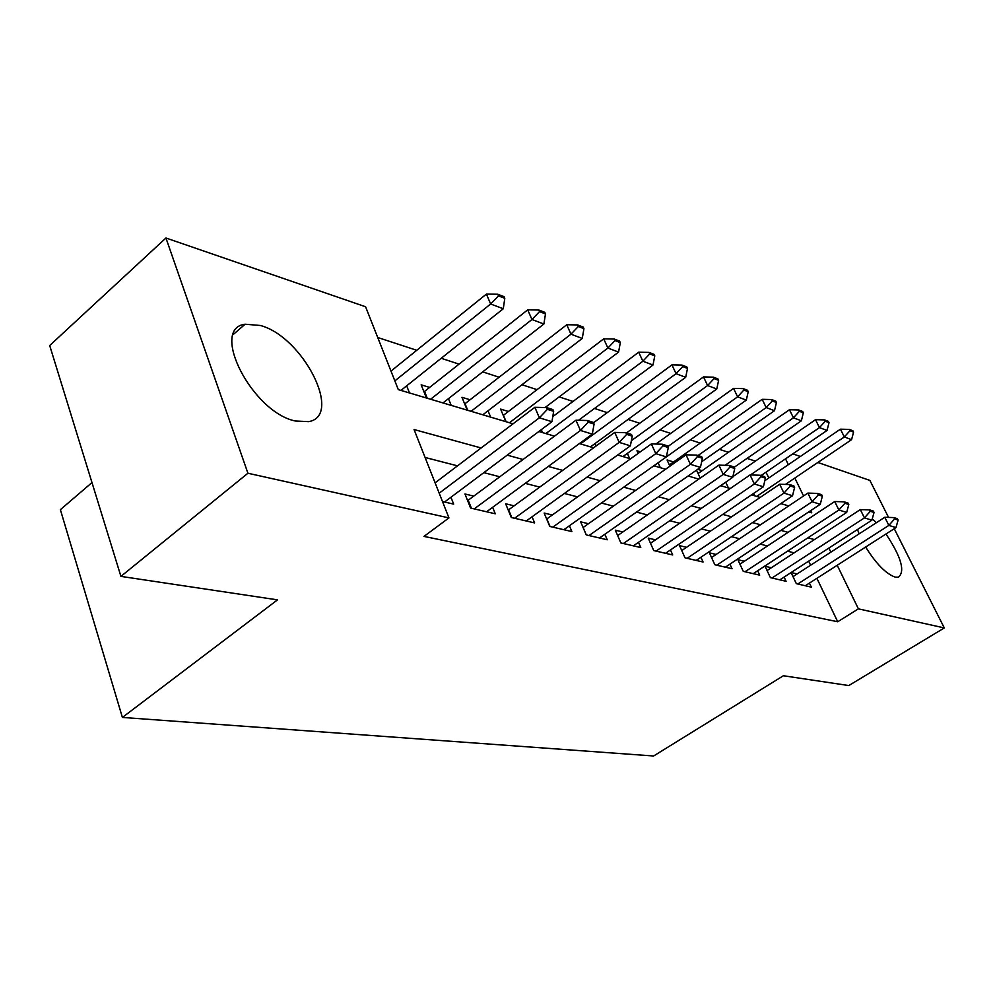 <?xml version="1.0" encoding="UTF-8"?>
<svg xmlns="http://www.w3.org/2000/svg" width="994" height="994" viewBox="0 0 994 994"><rect width="100%" height="100%" fill="white"/><g stroke="black" fill="none" stroke-linecap="round" stroke-linejoin="round"><path stroke-width="1.49" d="M885.977 534.002C901.26 557.038 905.385 571.451 898.365 577.228L895.022 577.079C885.853 573.7 876.062 563.685 865.65 547.035M859.089 533.877L857.511 529.504M295.28 420.996C252.215 412.187 209.386 328.368 245.108 324.218L260.403 325.485C302.959 336.78 343.328 415.927 308.625 421.642L295.28 420.996M91.982 482.575L60.373 509.661L122.399 717.432L653.605 755.999L783.384 675.746L848.801 685.562L944.3 627.935L858.394 608.85L837.221 565.275M122.399 717.432L277.5 599.867L120.92 576.383L49.7 345.527L165.936 238.001L365.593 306.761L398.296 389.623L513.041 423.804M755.378 461.129L747.041 458.408M728.44 452.307L719.358 449.338M700.248 443.088L690.37 439.845M670.714 433.409L659.954 429.893M639.738 423.27L628.034 419.443M607.222 412.634L594.487 408.459M573.029 401.439L559.175 396.904M537.046 389.66L521.974 384.728M499.112 377.235L482.699 371.868M459.079 364.139L441.199 358.275M416.759 350.286L377.732 337.5M792.802 453.86L800.369 456.47M817.838 462.483L869.887 480.413L888.549 517.402M791.075 572.569L796.331 583.664L811.34 587.143L809.414 583.105M771.344 567.748L765.057 566.232L770.387 577.638L786.092 581.291L784.117 577.079M744.382 561.25L737.871 559.684L743.251 571.339L759.689 575.153L757.652 570.767M716.14 554.453L709.405 552.838L714.835 564.741L732.044 568.742L729.944 564.17M686.531 547.321L679.561 545.644L685.028 557.833L703.081 562.02L700.919 557.236M655.468 539.854L648.225 538.102L653.741 550.564L672.702 554.963L670.465 549.955M622.816 531.989L615.311 530.175L620.852 542.935L640.782 547.557L638.471 542.302M588.473 523.726L580.658 521.838L586.236 534.909L607.222 539.767L604.837 534.25M552.291 515.004L544.165 513.053L549.769 526.435L571.885 531.566L569.425 525.751M514.122 505.822L505.648 503.784L511.276 517.501L534.623 522.919L532.076 516.793M473.79 496.118L464.956 493.981L470.597 508.058L495.285 513.786L492.639 507.3M429.644 387.424L421.158 384.827L426.451 398.01M470.087 399.774L461.949 397.289L467.23 410.149M508.419 411.491L500.603 409.106L505.871 421.667M640.36 451.81L636.943 450.767L638.123 453.413M673.559 461.949L667.086 459.973L669.919 466.186M702.124 470.684L697.676 469.33M768.809 477.977L766.026 472.175M409.503 392.953L406.67 385.834M451.177 405.378L448.456 398.656M490.663 417.132L488.017 410.783M542.538 432.589L541.283 429.656L542.587 432.614M596.139 445.958L595.083 443.535M629.649 458.545L627.351 453.376M660.339 467.689L658.115 462.769M689.625 476.424L689.115 475.318M700.198 478.139L696.508 470.15M728.44 487.979L725.719 482.165M754.719 495.82L753.589 493.434M481.133 447.971L414.063 429.532L448.94 517.899L423.978 536.412L837.718 621.759L816.894 578.309M810.619 565.226L808.669 561.163M794.119 552.863L787.571 551.161M767.492 545.979L760.211 544.091M739.598 538.76L731.534 536.685M710.337 531.206L701.429 528.895M679.635 523.266L669.794 520.719M647.342 514.917L636.495 512.109M613.36 506.132L601.407 503.039M577.551 496.876L564.381 493.471M539.754 487.11L525.242 483.357M499.808 476.785L483.829 472.647M457.513 465.851L425.084 457.464M442.479 501.535L453.674 504.132L450.941 497.261M797.126 573.948L791.162 572.507M120.92 576.383L247.916 473.243L165.936 238.001M894.24 528.696L944.3 627.935M837.718 621.759L858.394 608.85M448.94 517.899L247.916 473.243M872.26 518.856L876.41 522.682M814.421 539.593L807.936 537.816M788.093 532.362L780.899 530.374M760.509 524.77L752.545 522.583M731.572 516.818L722.762 514.395M701.192 508.468L691.451 505.784M669.235 499.684L658.488 496.727M635.588 490.44L623.747 487.172M600.127 480.686L587.069 477.095M562.666 470.386L548.29 466.434M523.068 459.501L507.226 455.14M830.847 552.142L828.872 548.067M808.743 511.91L811.738 512.805L810.682 510.63M803.562 495.981L794.84 478.039M788.341 464.67L785.521 458.843M538.835 431.495L554.49 436.155M579.403 443.585L593.604 447.809M617.696 454.991L630.581 458.83M653.89 465.776L665.57 469.255M688.159 475.977L698.745 479.133M720.65 485.668L730.242 488.526M751.501 494.85L760.186 497.447M780.824 503.598L788.677 505.934M553.658 411.317L552.9 409.578L546.625 407.59L547.383 409.342L553.658 411.317L551.943 421.692L444.567 502.02M439.186 493.198L539.357 417.815L534.859 407.291L546.625 407.59M435.099 482.823L534.859 407.291M551.943 421.692L539.357 417.815L547.383 409.342M400.942 390.406L503.287 308.749L490.638 303.99L394.854 380.888M498.479 295.889L504.79 298.312L504.082 296.659L497.77 294.236L498.479 295.889L490.638 303.99L486.401 294.075L390.99 371.085M503.287 308.749L504.79 298.312M497.77 294.236L486.401 294.075M594.089 424.078L593.343 422.388L587.429 420.512L588.175 422.214L594.089 424.078L592.3 434.105L486.563 511.773M474.213 508.903L580.446 430.464L575.961 420.213L587.429 420.512M467.627 500.665L575.961 420.213M592.3 434.105L580.446 430.464L588.175 422.214M632.246 436.13L631.501 434.465L625.909 432.701L626.655 434.366L632.246 436.13L630.382 445.834L526.261 520.98M514.581 518.272L619.187 442.38L614.727 432.402L625.909 432.701M508.245 510.096L614.727 432.402M630.382 445.834L619.187 442.38L626.655 434.366M668.291 447.499L667.546 445.884L662.265 444.219L663.01 445.834L668.291 447.499L666.365 456.905L563.859 529.703M552.788 527.143L655.779 453.649L651.368 443.908L662.265 444.219M546.675 519.042L651.368 443.908M666.365 456.905L655.779 453.649L663.01 445.834M702.41 458.271L701.677 456.693L696.67 455.115L697.403 456.693L702.41 458.271L700.435 467.391L599.506 537.978M589.007 535.542L690.408 464.31L686.022 454.805L696.67 455.115M586.298 534.921L583.13 527.491L686.022 454.805M700.435 467.391L690.408 464.31L697.403 456.693M442.989 402.93L543.892 324.007L531.952 319.521L527.715 309.842L423.991 391.872M539.518 311.631L545.482 313.918L544.774 312.315L538.81 310.016L539.518 311.631L531.952 319.521L430.613 399.24M543.892 324.007L545.482 313.918M538.81 310.016L527.715 309.842M482.798 414.796L582.26 338.432L570.966 334.183L566.754 324.74L464.683 403.949M578.284 326.504L583.925 328.666L583.217 327.088L577.589 324.926L578.284 326.504L570.966 334.183L471.081 411.305M582.26 338.432L583.925 328.666M577.589 324.926L566.754 324.74M545.072 407.54L618.579 352.087L607.893 348.062L603.706 338.842L503.25 415.417M614.975 340.569L620.306 342.619L619.597 341.091L614.267 339.041L614.975 340.569L607.893 348.062L509.437 422.736M618.579 352.087L620.306 342.619M614.267 339.041L603.706 338.842M578.57 420.276L653.008 365.022L642.869 361.22L545.843 433.583M649.728 353.901L654.785 355.84L654.089 354.349L649.032 352.41L649.728 353.901L642.869 361.22L638.707 352.199L552.776 416.623M653.008 365.022L654.785 355.84M649.032 352.41L638.707 352.199M734.74 468.485L734.019 466.944L729.273 465.44L729.994 466.981L734.74 468.485L732.727 477.331L633.352 545.843M623.375 543.519L723.222 474.411L718.873 465.13L729.273 465.44M617.659 535.58L718.873 465.13M732.727 477.331L723.222 474.411L729.994 466.981M590.498 446.878L685.686 377.31L676.057 373.694L580.446 443.883M682.716 366.562L687.513 368.401L686.829 366.935L682.021 365.096L682.716 366.562L676.057 373.694L671.932 364.885L593.505 422.748M685.686 377.31L687.513 368.401M682.021 365.096L671.932 364.885M765.43 478.176L764.709 476.673L760.211 475.244L760.932 476.747L765.43 478.176L763.392 486.774L665.533 553.31M656.052 551.098L754.359 483.991L750.048 474.933L760.211 475.244M650.498 543.258L750.048 474.933M763.392 486.774L754.359 483.991L760.932 476.747M622.94 456.557L716.761 388.989L707.604 385.548L631.364 440.69M714.052 378.577L718.625 380.329L717.941 378.9L713.369 377.148L714.052 378.577L707.604 385.548L703.504 376.925L626.518 432.887M716.761 388.989L718.625 380.329M713.369 377.148L703.504 376.925M794.604 487.383L793.895 485.904L789.609 484.55L790.317 486.029L794.604 487.383L792.529 495.745L696.173 560.417M687.14 558.317L783.943 493.099L779.669 484.24L789.609 484.55M681.76 550.564L779.669 484.24M792.529 495.745L783.943 493.099L790.317 486.029M666.378 456.88L746.32 400.11L737.61 396.83L667.856 446.567M743.872 390.021L748.221 391.686L747.55 390.282L743.201 388.617L743.872 390.021L737.61 396.83L733.547 388.393L655.891 444.032M746.32 400.11L748.221 391.686M743.201 388.617L733.547 388.393M822.361 496.143L821.653 494.701L817.577 493.409L818.286 494.85L822.361 496.143L820.261 504.281L725.371 567.189M716.761 565.188L812.086 501.759L807.861 493.099L817.577 493.409M711.542 557.522L807.861 493.099M820.261 504.281L812.086 501.759L818.286 494.85M701.652 461.75L774.5 410.696L766.188 407.577L698.012 455.538M772.288 400.917L776.426 402.508L775.755 401.129L771.605 399.538L772.288 400.917L766.188 407.577L762.162 399.315L669.347 464.931M774.5 410.696L776.426 402.508M771.605 399.538L762.162 399.315M848.801 504.492L848.106 503.088L844.217 501.846L844.925 503.262L848.801 504.492L846.689 512.419L753.241 573.662M745.015 571.749L838.886 510.021L834.711 501.535L844.217 501.846M739.946 564.182L834.711 501.535M846.689 512.419L838.886 510.021L844.925 503.262M734.181 467.304L801.375 420.797L793.436 417.815L725.073 465.316M799.375 411.305L803.326 412.821L802.667 411.479L798.704 409.963L799.375 411.305L793.436 417.815L789.447 409.727L698.061 473.517M801.375 420.797L803.326 412.821M798.704 409.963L789.447 409.727M874.037 512.457L873.341 511.078L869.626 509.897L870.322 511.276L874.037 512.457L871.9 520.173L779.855 579.837M772.003 578.011L864.457 517.886L860.319 509.587L869.626 509.897M767.07 570.544L860.319 509.587M871.9 520.173L864.457 517.886L870.322 511.276M761.118 475.53L827.033 430.452L819.466 427.606L750.482 474.946M825.231 421.232L829.008 422.674L828.35 421.357L824.573 419.903L825.231 421.232L819.466 427.606L815.515 419.679L732.889 476.635M827.033 430.452L829.008 422.674M824.573 419.903L815.515 419.679M898.116 520.061L897.433 518.706L893.892 517.588L894.575 518.943L898.116 520.061L895.967 527.59L805.302 585.739M797.784 584L888.86 525.404L884.772 517.278L893.892 517.588M792.988 576.619L884.772 517.278M895.967 527.59L888.86 525.404L894.575 518.943M785.397 484.426L851.572 439.671L844.328 436.95L756.695 496.404M849.957 430.713L853.573 432.092L852.914 430.8L849.298 429.408L849.957 430.713L844.328 436.95L840.415 429.184L764.833 480.686M851.572 439.671L853.573 432.092M849.298 429.408L840.415 429.184M471.417 508.257L468.199 500.255M511.811 517.625L508.617 509.835M550.055 526.497L546.862 518.905M424.537 391.462L427.258 398.246M465.043 403.688L467.764 410.311M503.436 415.281L506.145 421.754M245.108 324.218L233.366 334.394"/></g></svg>
